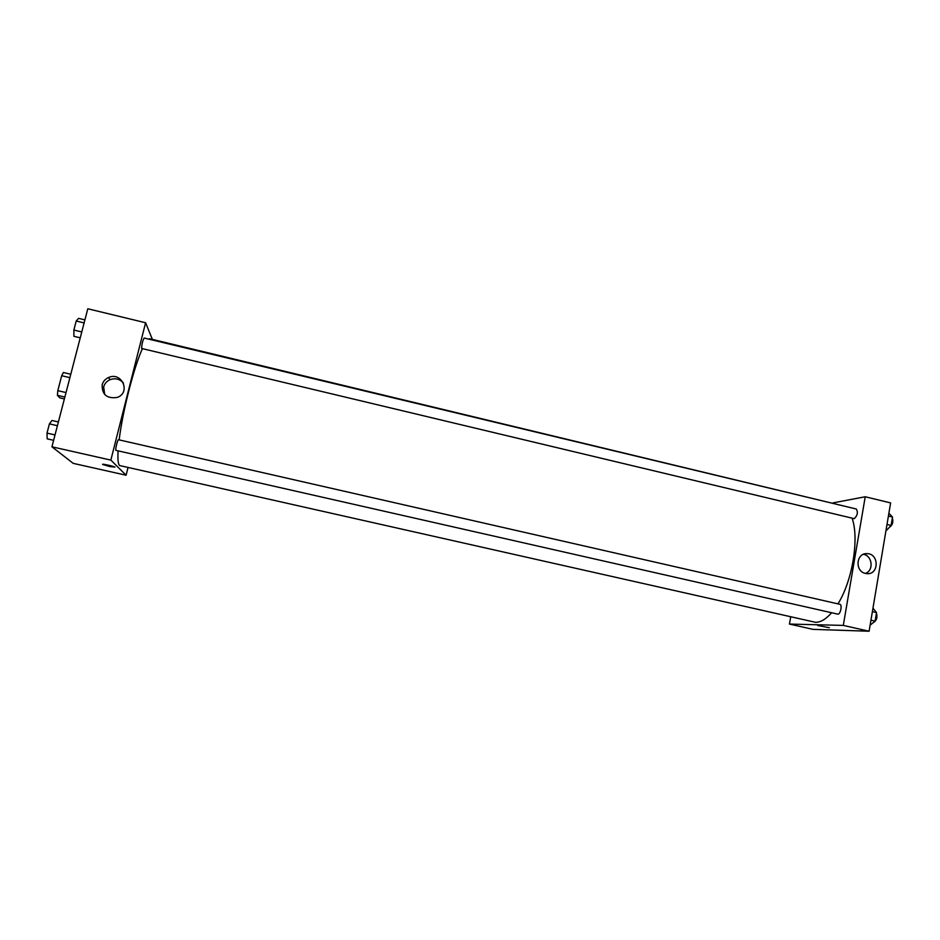 <?xml version="1.0" encoding="UTF-8"?>
<svg xmlns="http://www.w3.org/2000/svg" width="940" height="940" viewBox="0 0 940 940"><rect width="100%" height="100%" fill="white"/><g stroke="black" fill="none" stroke-linecap="round" stroke-linejoin="round"><path stroke-width="1.41" d="M66.023 392.568L57.81 390.652L61.699 375.718L63.38 372.51L70.782 374.249M64.367 398.936L59.866 397.902L57.422 395.34L57.81 390.652M64.86 397.056L57.422 395.34M69.901 377.645L61.699 375.718M127.993 467.673L126.101 475.229L73.214 463.361L51.935 446.805L87.796 308.767L145.594 322.749L152.374 339.387M102.166 384.789C103.13 381.417 105.257 378.985 108.57 377.504C122.047 371.312 131.224 393.038 117.007 397.479C106.855 398.807 101.908 394.577 102.166 384.789M126.101 475.229L110.85 460.106L51.935 446.805M110.85 460.106L145.594 322.749M123.446 383.038C119.779 378.973 115.303 377.856 110.015 379.678C106.737 381.158 104.622 383.555 103.67 386.904L104.692 394.506M109.71 466.534L102.942 464.572C100.169 463.291 112.823 465.923 114.986 467.086L109.71 466.534M118.581 439.791L118.511 439.744C117.617 439.262 114.962 450.424 115.984 450.378L837.681 614.114C840.372 614.983 842.604 604.678 839.808 604.291L839.584 604.267M141.67 348.47L854.249 518.668C857.503 515.531 858.185 512.312 856.305 509.01L144.161 338.036C142.598 340.762 141.775 344.24 141.67 348.47M118.099 450.848C117.617 459.12 118.088 464.019 119.521 465.523L815.474 622.315C820.585 622.374 825.966 619.19 831.618 612.739M843.85 506.026L149.777 338.764L148.485 339.07M142.387 348.728C134.044 366.671 122.494 411.838 119.157 439.897M852.098 518.245C859.383 538.361 852.51 580.673 837.963 603.868M789.436 624.066L843.298 625.405L865.235 496.767L890.615 502.912L869.101 631.234L813.006 629.365L789.436 624.066L790.693 616.969M865.235 496.767L833.122 502.865M865.505 573.423C854.589 571.414 856.152 552.673 867.127 553.648C879.229 553.648 879.123 574.81 866.997 573.647L865.505 573.423M869.101 631.234L843.298 625.405M817.6 625.476L829.362 627.72M865.411 573.4C874 570.592 872.438 555.74 863.425 554.318M870.111 625.194L875.093 621.152L876.527 612.575L872.966 608.157M875.093 621.152L870.945 620.212M876.527 612.575L872.391 611.635M876.433 613.08C877.572 617.087 876.738 620.141 873.965 622.257M886.079 529.948L886.784 530.125L891.096 525.448L892.495 517.047L888.888 513.252M891.096 525.448L887.008 524.473M892.495 517.047L888.406 516.072M892.342 517.94C893.505 521.876 892.601 524.943 889.651 527.129L889.534 527.14M53.627 440.308L47.176 438.851L47 433.117L49.409 423.881L51.959 420.486L58.398 421.954M55.014 434.938L47 433.117M57.422 425.703L49.409 423.881M80.252 337.824L73.896 336.32L73.872 330.046L76.222 321.01L78.572 318.355L84.906 319.882M81.78 331.938L73.872 330.046M84.118 322.913L76.222 321.01M108.57 377.504L110.015 379.678M118.511 439.744L839.808 604.291M867.127 553.648L864.812 553.871"/></g></svg>
